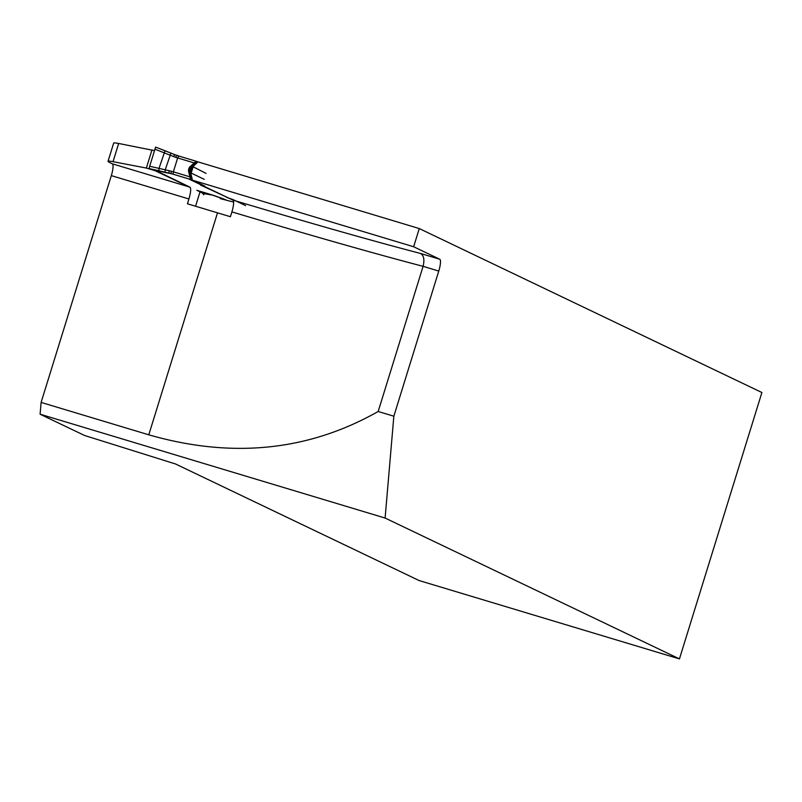 <?xml version="1.0" encoding="UTF-8"?>
<svg xmlns="http://www.w3.org/2000/svg" width="802" height="802" viewBox="0 0 802 802"><rect width="100%" height="100%" fill="white"/><g stroke="black" fill="none" stroke-linecap="round" stroke-linejoin="round"><path stroke-width="1.2" d="M231.908 211.898C233.783 205.342 234.124 201.412 232.921 200.099A361.522 12.291 -162.8 0 0 420.308 253.392C423.787 255.216 424.719 259.537 423.095 266.334A372.729 12.672 17.2 0 1 231.908 211.898L230.415 216.71A372.729 12.672 17.2 0 1 217.512 212.841L187.437 203.788L188.921 198.976L111.318 175.618A11.208 2.516 106.7 0 0 112.33 163.819L110.526 162.956A112.049 3.809 -162.8 0 1 108.039 161.282L113.663 143.097A112.049 3.809 17.2 0 1 118.666 143.478L113.042 161.673A112.049 3.809 -162.8 0 0 108.039 161.282M111.318 175.618L41.113 402.414L40.1 414.213L84.551 435.476L175.568 463.997L419.115 580.548L679.444 658.903L761.9 392.519L419.276 228.56L197.563 161.743L197.432 162.265A1.123 1.093 115.6 0 1 197.142 162.736L192.179 167.227L190.575 172.41L192.149 178.886A1.123 1.093 115.6 0 1 192.119 179.427L192.089 179.427A1.123 1.083 -100.9 0 0 192.109 178.896L191.026 179.327L192.089 179.427L191.929 179.929L204.811 186.094L200.63 185.112L226.705 197.132M154.505 150.626L118.666 143.478M151.989 149.874L146.355 168.059L157.563 171.427L190.034 187.197C191.167 188.5 190.796 192.42 188.921 198.976M146.355 168.059L113.042 161.673M41.113 402.414L148.791 434.814C231.999 458.744 308.449 450.975 378.163 411.496L393.842 416.208L438.774 271.056L423.095 266.334L378.163 411.496M420.308 253.392L439.787 259.257L413.642 246.745L189.282 179.217L232.921 200.099M679.444 658.903L385.11 518.042L393.842 416.208M40.1 414.213L385.11 518.042M439.787 259.257A11.208 2.516 -73.3 0 1 438.774 271.056M419.276 228.56L413.642 246.745M193.011 167.157L191.177 173.082M200.089 191.618L195.568 206.234M171.257 171.217L171.057 173.573L149.012 168.52L149.673 166.265L169.142 170.706L173.352 171.849L173.142 174.214L168.951 173.072L169.142 170.706M175.568 157.312L173.523 156.53L174.666 154.626L178.776 156.019L177.653 157.944L175.568 157.312L176.691 155.387L196.62 161.392L194.204 162.926L177.653 157.944L173.352 171.849L189.894 176.831L190.986 179.578L173.142 174.214M173.523 156.53L154.956 149.192L155.638 147.107L176.671 155.387M149.012 168.52L165.182 172.51M154.956 149.192L149.673 166.265M189.894 176.831A67.228 65.463 -64.4 0 0 188.741 172.119A5.604 5.454 115.6 0 1 190.575 166.194A67.228 65.463 -64.4 0 0 194.204 162.926M196.62 161.392L197.563 161.743M190.365 187.558L153.022 169.683M196.841 190.315A20.17 0.682 17.2 0 1 197.102 190.395L213.152 195.227L202.054 192.911L197.102 190.395M233.623 202.074L220.289 198.615L233.623 202.084M245.643 205.633L232.76 199.467L226.615 197.412M191.929 179.929L190.986 179.578M169.493 173.232L165.673 172.641M190.285 178.645L188.881 172.189L190.716 166.265L195.538 161.673M190.315 178.485L191.959 178.114L191.076 178.194L191.137 179.117A2.466 0.521 12.7 0 1 190.295 178.615M196.58 161.382L191.227 166.886L189.623 172.049L191.076 178.194L190.285 178.144M195.257 162.094L196.56 163.257L195.477 161.824M197.142 162.736L197.122 162.696A1.123 1.073 -33.2 0 0 197.402 162.245L195.828 161.382M195.528 161.703L197.122 162.696M196.49 161.723L195.608 161.583M195.929 162.575L195.217 162.024M192.179 167.227L190.816 166.174M191.227 166.886L190.575 166.194M189.623 172.049L188.741 172.119M190.575 172.41A2.797 0.561 -10.6 0 0 189.673 172.26L188.921 172.32M191.087 178.214L190.224 178.164M190.345 179.087L190.946 179.568M191.066 179.237L190.285 178.776M154.796 149.603L154.606 150.295M223.688 199.237L225.562 199.658M203.778 194.786L202.876 193.452L213.152 195.227L224.089 199.117M202.054 192.911L202.876 193.452M223.096 198.886L212.811 195.237A5.604 5.283 -89.9 0 1 212.4 195.107M112.33 163.819L190.034 187.197M148.791 434.814L217.512 212.841M158.846 170.746L159.027 168.38L165.011 150.746L170.936 153.122L165.222 169.803L165.042 172.169M206.074 173.412L191.237 165.824M204.239 179.337L190.675 172.841L189.071 172.841M165.473 172.59L170.716 173.573M170.916 153.102L174.635 154.616M178.756 156.019L196.54 161.372M165.011 150.746L155.628 147.097M165.743 172.661L153.493 169.813"/></g></svg>
